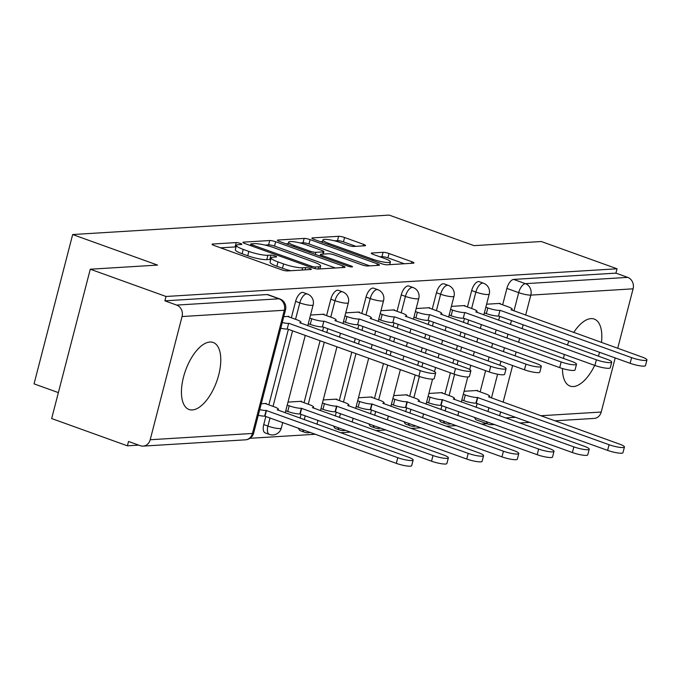 <?xml version="1.0" encoding="UTF-8"?>
<svg xmlns="http://www.w3.org/2000/svg" width="681" height="681" viewBox="0 0 681 681"><rect width="100%" height="100%" fill="white"/><g stroke="black" fill="none" stroke-linecap="round" stroke-linejoin="round"><path stroke-width="1.02" d="M240.359 243.432A3.141 0.545 14.5 0 0 236.196 242.589L212.651 244.036A4.486 0.775 14.5 0 0 212.046 244.258A4.486 0.775 14.5 0 0 214.174 245.518L281.423 269.727A4.486 0.775 14.5 0 0 287.373 270.936L310.919 269.489A3.141 0.545 14.5 0 0 311.336 269.327A3.141 0.545 14.5 0 0 309.855 268.45A3.141 0.545 14.5 0 0 305.684 267.599L302.636 267.786A14.344 2.494 14.5 0 1 283.594 263.922L277.993 261.904A14.344 2.494 14.5 0 1 271.191 257.878A14.344 2.494 14.5 0 1 273.124 257.163L276.171 256.975A3.141 0.545 14.5 0 0 276.597 256.822A3.141 0.545 14.5 0 0 275.107 255.945A3.141 0.545 14.5 0 0 270.944 255.094L267.897 255.281A14.344 2.494 14.5 0 1 248.846 251.417L243.245 249.399A14.344 2.494 14.5 0 1 236.452 245.373A14.344 2.494 14.5 0 1 238.376 244.658L241.423 244.47A3.141 0.545 14.5 0 0 241.849 244.317A3.141 0.545 14.5 0 0 240.359 243.432M236.026 246.999A3.141 0.545 14.5 0 0 235.073 246.939L220.601 247.833M270.774 259.504A3.141 0.545 14.5 0 0 269.812 259.452L266.765 259.64L267.897 255.281M439.475 419.539A9.134 4.239 109.8 0 0 441.237 422.084L445.425 423.591A9.134 4.239 -70.2 0 1 443.654 421.045M404.259 421.701A9.134 4.239 109.8 0 0 406.021 424.246L410.209 425.761A9.134 4.239 -70.2 0 1 408.447 423.207M369.042 423.863A9.134 4.239 109.8 0 0 370.805 426.417L374.993 427.923A9.134 4.239 -70.2 0 1 373.231 425.37M333.826 426.025A9.134 4.239 109.8 0 0 335.588 428.579L339.776 430.086A9.134 4.239 -70.2 0 1 338.014 427.532M298.61 428.187A9.134 4.239 109.8 0 0 300.381 430.741L304.56 432.248A9.134 4.239 -70.2 0 1 302.798 429.694M265.854 416.397L263.743 424.586A9.134 4.239 109.8 0 0 265.164 432.903L269.353 434.41A9.134 4.239 -70.2 0 1 267.931 426.093L270.042 417.904M209.893 342.032A35.616 16.523 109.8 0 0 184.457 373.724A35.616 16.523 109.8 0 0 189.046 409.502A35.616 16.523 109.8 0 0 192.331 409.945A35.616 16.523 109.8 0 0 217.767 378.261A35.616 16.523 109.8 0 0 213.179 342.475A35.616 16.523 109.8 0 0 209.893 342.032M601.476 342.432A35.616 16.523 109.8 0 0 594.224 319.066A35.616 16.523 109.8 0 0 590.946 318.623A35.616 16.523 109.8 0 0 573.742 332.447M568.933 341.283A35.616 16.523 109.8 0 0 567.367 344.995M564.353 354.469A35.616 16.523 109.8 0 0 563.493 358.436M562.48 368.54A35.616 16.523 109.8 0 0 570.099 386.093A35.616 16.523 109.8 0 0 573.376 386.544A35.616 16.523 109.8 0 0 594.683 365.391M364.956 245.781A4.486 0.775 14.5 0 0 365.561 245.552A4.486 0.775 14.5 0 0 363.441 244.3L344.569 237.507A4.486 0.775 14.5 0 0 338.619 236.298L312.477 237.899A4.486 0.775 14.5 0 0 311.872 238.129A4.486 0.775 14.5 0 0 313.992 239.38L381.241 263.59A4.486 0.775 14.5 0 0 387.191 264.798L413.341 263.189A4.486 0.775 14.5 0 0 413.946 262.968A4.486 0.775 14.5 0 0 411.818 261.717L389.03 253.511A4.486 0.775 14.5 0 0 383.08 252.302L371.886 252.991A4.486 0.775 14.5 0 0 371.281 253.213A4.486 0.775 14.5 0 0 373.409 254.473L384.714 258.533A11.986 2.086 14.5 0 1 390.392 261.904A11.986 2.086 14.5 0 1 372.856 259.265L328.582 243.33A11.986 2.086 14.5 0 1 322.905 239.959A11.986 2.086 14.5 0 1 340.44 242.598L347.821 245.254A4.486 0.775 14.5 0 0 353.771 246.462L364.956 245.781M182.057 316.537L150.195 439.747A9.134 7.934 -93.5 0 1 143.138 446.115A9.134 7.934 -93.5 0 1 140.329 445.706L128.53 441.467L127.398 445.817L51.662 418.551L90.275 269.216L157.549 265.088L72.671 234.536L389.157 215.094L474.036 245.645L541.301 241.517L617.046 268.782L166.019 296.482L164.896 300.84L176.694 305.088L278.955 298.806A9.134 4.239 -70.2 0 1 279.797 298.916L267.999 294.669A9.134 4.239 -70.2 0 0 267.156 294.558L278.955 298.806A9.134 7.934 -93.5 0 1 284.317 310.255L182.057 316.537A9.134 7.934 -93.5 0 0 176.694 305.088M90.275 269.216L166.019 296.482M275.66 241.738A4.486 0.775 14.5 0 0 269.71 240.529L243.56 242.138A4.486 0.775 14.5 0 0 242.955 242.359A4.486 0.775 14.5 0 0 245.083 243.619L312.332 267.82A4.486 0.775 14.5 0 0 318.282 269.029L344.433 267.429A4.486 0.775 14.5 0 0 345.037 267.207A4.486 0.775 14.5 0 0 342.909 265.948L275.66 241.738L274.537 246.088A4.486 0.775 14.5 0 0 268.586 244.879L265.122 245.092M278.018 240.018L304.16 238.41A4.486 0.775 14.5 0 1 310.119 239.618L377.368 263.828A4.486 0.775 14.5 0 1 379.487 265.088A4.486 0.775 14.5 0 1 378.883 265.309L367.697 265.999A4.486 0.775 14.5 0 1 361.747 264.79L334.473 254.975A4.486 0.775 14.5 0 0 328.514 253.766L321.091 254.217A4.486 0.775 14.5 0 0 320.496 254.439A4.486 0.775 14.5 0 0 322.615 255.698L351.013 265.922A3.141 0.545 14.5 0 1 352.494 266.799A3.141 0.545 14.5 0 1 347.906 266.109L279.542 241.5A4.486 0.775 14.5 0 1 277.414 240.24A4.486 0.775 14.5 0 1 278.018 240.018L277.831 240.725M598.395 356.163A35.616 16.523 109.8 0 0 599.552 352.298M476.138 407.332L477.151 403.416M480.131 391.881L485.621 370.651M488.124 360.99L489.137 357.074M491.631 347.412L492.644 343.496M495.147 333.835L496.16 329.919M498.654 320.257L499.667 316.35M502.655 304.816L506.894 288.404L518.692 292.643A9.134 4.239 -70.2 0 1 525.46 283.662L627.72 277.38A9.134 7.934 86.5 0 1 633.083 288.829L617.71 348.272M127.398 445.817L138.694 445.119M249.953 438.292L315.482 434.265M340.551 432.724L350.698 432.103M375.767 430.562L385.914 429.932M410.983 428.4L421.13 427.77M446.191 426.229L456.347 425.608M481.407 424.067L487.017 423.727M58.362 392.614L34.05 383.863L72.671 234.536M615.207 357.934L601.221 412.039A9.134 7.934 86.5 0 1 594.164 418.415L554.853 420.824M617.046 268.782L615.922 273.132L627.72 277.38M266.203 403.91L266.322 403.433L261.249 403.748M288.718 316.844L288.838 316.359L283.764 316.674M301.411 401.747L301.538 401.271L288.012 402.105M323.935 314.682L324.054 314.196L310.527 315.031M336.627 399.585L336.755 399.109L323.22 399.943M359.151 312.511L359.27 312.034L345.744 312.868M371.843 397.423L371.971 396.946L358.436 397.772M394.367 310.349L394.486 309.872L380.96 310.706M407.059 395.261L407.187 394.784L393.652 395.61M429.575 308.187L429.702 307.71L416.176 308.544M442.275 393.099L442.403 392.622L428.868 393.448M464.791 306.024L464.919 305.548L451.384 306.373M440.922 409.494L441.935 405.587M444.914 394.052L450.413 372.813M452.908 363.152L453.921 359.236M456.423 349.574L457.428 345.659M459.93 335.997L460.943 332.081M463.438 322.419L464.451 318.512M467.438 306.978L471.678 290.566L475.866 292.072A9.134 4.239 -70.2 0 1 483.476 283.202L479.288 281.696A9.134 4.239 109.8 0 0 471.678 290.566M405.706 411.656L406.719 407.749M409.698 396.214L415.197 374.976M417.691 365.314L418.704 361.398M421.207 351.736L422.22 347.821M424.714 338.159L425.727 334.252M428.23 324.582L429.234 320.674M432.222 309.14L436.461 292.728L440.65 294.235A9.134 4.239 -70.2 0 1 448.26 285.365L444.072 283.858A9.134 4.239 109.8 0 0 436.461 292.728M370.49 413.818L371.503 409.911M374.49 398.376L383.488 363.56M385.991 353.899L387.004 349.991M389.498 340.321L390.511 336.414M393.014 326.752L394.027 322.837M397.006 311.302L401.254 294.89L405.433 296.397A9.134 4.239 -70.2 0 1 413.044 287.527L408.855 286.02A9.134 4.239 109.8 0 0 401.254 294.89M335.273 415.989L336.286 412.073M339.274 400.539L351.788 352.154M354.282 342.492L355.295 338.576M357.797 328.914L358.81 324.999M361.79 313.464L366.037 297.052L370.226 298.559A9.134 4.239 -70.2 0 1 377.827 289.689L373.639 288.182A9.134 4.239 109.8 0 0 366.037 297.052M300.057 418.151L301.07 414.235M304.058 402.701L320.079 340.738M322.581 331.077L323.594 327.161M326.574 315.626L330.821 299.214L335.009 300.721A9.134 4.239 -70.2 0 1 342.611 291.851L338.431 290.344A9.134 4.239 109.8 0 0 330.821 299.214M268.842 404.863L288.378 329.323M291.357 317.789L295.605 301.377L299.793 302.883A9.134 4.239 -70.2 0 1 307.395 294.013L303.215 292.507A9.134 4.239 109.8 0 0 295.605 301.377M500.007 303.862L500.135 303.385L486.6 304.211M477.492 390.937L477.611 390.451L464.084 391.286M486.489 421.616A9.134 4.239 -70.2 0 0 488.251 424.169L476.453 419.922A9.134 4.239 -70.2 0 1 474.683 417.376M615.922 273.132L513.661 279.414A9.134 4.239 109.8 0 0 506.894 288.404M164.896 300.84L267.156 294.558M236.452 245.373L235.32 249.723A14.344 2.494 14.5 0 0 242.121 253.749L243.245 249.399M266.765 259.64A14.344 2.494 14.5 0 1 247.722 255.767L242.121 253.749M271.191 257.878L270.068 262.228A14.344 2.494 14.5 0 0 276.861 266.262L277.993 261.904M290.838 270.723A14.344 2.494 14.5 0 1 282.47 268.271L276.861 266.262M335.35 267.982L274.537 246.088M251.229 243.866A3.141 0.545 14.5 0 0 250.804 244.028A3.141 0.545 14.5 0 0 252.293 244.905L311.328 266.152A3.141 0.545 14.5 0 0 315.49 267.003L318.699 266.807A14.344 2.494 14.5 0 0 320.632 266.092A14.344 2.494 14.5 0 0 313.839 262.066L273.49 247.543A14.344 2.494 14.5 0 0 254.447 243.67L251.229 243.866M285.969 243.815L288.242 243.679M300.04 242.947L303.036 242.768L304.16 238.41M369.809 265.871L308.987 243.977A4.486 0.775 14.5 0 0 303.036 242.768M306.169 244.785A11.986 2.086 14.5 0 0 288.633 242.147A11.986 2.086 14.5 0 0 294.311 245.509L309.915 251.127A4.486 0.775 14.5 0 0 315.865 252.336L323.288 251.876A4.486 0.775 14.5 0 0 323.892 251.655A4.486 0.775 14.5 0 0 321.764 250.395L306.169 244.785M404.267 263.751L387.906 257.861A4.486 0.775 14.5 0 0 381.956 256.652L379.836 256.78M355.882 246.335L343.445 241.857A4.486 0.775 14.5 0 0 337.495 240.648L334.567 240.827M322.488 241.568L320.428 241.695M259.725 409.639A9.134 1.583 14.5 0 0 266.126 410.456L397.781 457.7A10.504 1.822 14.5 0 0 413.137 460.007A10.504 1.822 14.5 0 0 408.166 457.062L277.184 409.775A9.134 1.583 14.5 0 0 278.418 409.315A9.134 1.583 14.5 0 0 274.094 406.753L265.079 403.51M413.137 460.007L411.673 465.668A10.504 1.822 -165.5 0 1 396.316 463.361L264.662 416.108A9.134 1.583 -165.5 0 1 258.261 415.299M265.003 416.091L266.467 410.43M282.24 322.564A9.134 1.583 14.5 0 0 288.642 323.381L287.178 329.042A9.134 1.583 -165.5 0 1 280.776 328.225M288.982 323.356L420.296 370.626A10.504 1.822 14.5 0 0 435.661 372.941L434.197 378.593A10.504 1.822 -165.5 0 1 418.832 376.287L287.518 329.017M435.661 372.941A10.504 1.822 14.5 0 0 430.681 369.987L299.708 322.7A9.134 1.583 14.5 0 0 300.934 322.249A9.134 1.583 14.5 0 0 296.61 319.678L287.603 316.435M287.229 405.11L289.212 405.825A9.134 1.583 14.5 0 0 301.342 408.285L432.997 455.538A10.504 1.822 14.5 0 0 448.353 457.845A10.504 1.822 14.5 0 0 443.382 454.899L312.4 407.613A9.134 1.583 14.5 0 0 313.635 407.153A9.134 1.583 14.5 0 0 309.302 404.591L300.295 401.347M448.353 457.845L446.889 463.506A10.504 1.822 -165.5 0 1 431.533 461.199L299.878 413.946A9.134 1.583 -165.5 0 1 287.748 411.486L289.212 405.825M285.765 410.771L287.748 411.486M300.219 413.929L301.683 408.268M322.445 402.948L324.428 403.663A9.134 1.583 14.5 0 0 336.559 406.123L468.213 453.376A10.504 1.822 14.5 0 0 483.57 455.683A10.504 1.822 14.5 0 0 478.598 452.737L347.616 405.442A9.134 1.583 14.5 0 0 348.851 404.991A9.134 1.583 14.5 0 0 344.518 402.428L335.512 399.185M483.57 455.683L482.105 461.343A10.504 1.822 -165.5 0 1 466.749 459.037L335.095 411.784A9.134 1.583 -165.5 0 1 322.964 409.324L324.428 403.663M320.981 408.609L322.964 409.324M335.435 411.767L336.899 406.106M309.744 318.036L311.736 318.751A9.134 1.583 14.5 0 0 323.858 321.219L322.394 326.871A9.134 1.583 -165.5 0 1 310.272 324.411L308.289 323.696M324.199 321.194L455.512 368.464A10.504 1.822 14.5 0 0 470.877 370.77L469.413 376.431A10.504 1.822 -165.5 0 1 454.048 374.124L322.734 326.854M470.877 370.77A10.504 1.822 14.5 0 0 465.898 367.825L334.924 320.538A9.134 1.583 14.5 0 0 336.15 320.079A9.134 1.583 14.5 0 0 331.826 317.516L322.811 314.273M344.961 315.873L346.952 316.588A9.134 1.583 14.5 0 0 359.074 319.048L357.61 324.709A9.134 1.583 -165.5 0 1 345.488 322.249L343.496 321.534M359.415 319.031L490.729 366.301A10.504 1.822 14.5 0 0 506.085 368.608L504.621 374.269A10.504 1.822 -165.5 0 1 489.264 371.962L357.951 324.692M506.085 368.608A10.504 1.822 14.5 0 0 501.114 365.663L370.141 318.376A9.134 1.583 14.5 0 0 371.366 317.916A9.134 1.583 14.5 0 0 367.042 315.354L358.027 312.111M357.661 400.786L359.645 401.501A9.134 1.583 14.5 0 0 371.775 403.961L503.429 451.214A10.504 1.822 14.5 0 0 518.786 453.52A10.504 1.822 14.5 0 0 513.806 450.575L382.833 403.28A9.134 1.583 14.5 0 0 384.067 402.829A9.134 1.583 14.5 0 0 379.734 400.266L370.728 397.023M518.786 453.52L517.322 459.181A10.504 1.822 -165.5 0 1 501.965 456.866L370.311 409.621A9.134 1.583 -165.5 0 1 358.18 407.161L359.645 401.501M356.197 406.446L358.18 407.161M370.651 409.604L372.107 403.944M392.877 398.623L394.861 399.338A9.134 1.583 14.5 0 0 406.991 401.799L538.637 449.043A10.504 1.822 14.5 0 0 554.002 451.358A10.504 1.822 14.5 0 0 549.022 448.413L418.049 401.118A9.134 1.583 14.5 0 0 419.275 400.666A9.134 1.583 14.5 0 0 414.95 398.104L405.944 394.861M554.002 451.358L552.538 457.019A10.504 1.822 -165.5 0 1 537.181 454.704L405.527 407.459A9.134 1.583 -165.5 0 1 393.397 404.999L394.861 399.338M391.413 404.284L393.397 404.999M405.859 407.434L407.323 401.781M428.094 396.461L430.077 397.176A9.134 1.583 14.5 0 0 442.207 399.636L573.853 446.881A10.504 1.822 14.5 0 0 589.218 449.196A10.504 1.822 14.5 0 0 584.238 446.242L453.265 398.955A9.134 1.583 14.5 0 0 454.491 398.504A9.134 1.583 14.5 0 0 450.167 395.942L441.16 392.699M589.218 449.196L587.754 454.857A10.504 1.822 -165.5 0 1 572.389 452.542L440.743 405.297A9.134 1.583 -165.5 0 1 428.613 402.829L430.077 397.176M426.629 402.113L428.613 402.829M441.075 405.272L442.539 399.611M380.177 313.711L382.16 314.426A9.134 1.583 14.5 0 0 394.29 316.886L392.826 322.547A9.134 1.583 -165.5 0 1 380.696 320.087L378.713 319.372M394.631 316.869L525.945 364.139A10.504 1.822 14.5 0 0 541.301 366.446L539.837 372.107A10.504 1.822 -165.5 0 1 524.481 369.8L393.167 322.53M541.301 366.446A10.504 1.822 14.5 0 0 536.33 363.501L405.348 316.205A9.134 1.583 14.5 0 0 406.583 315.754A9.134 1.583 14.5 0 0 402.258 313.192L393.243 309.949M415.393 311.549L417.376 312.264A9.134 1.583 14.5 0 0 429.507 314.724L428.043 320.385A9.134 1.583 -165.5 0 1 415.912 317.925L413.929 317.21M429.847 314.707L561.161 361.977A10.504 1.822 14.5 0 0 576.518 364.284L575.053 369.945A10.504 1.822 -165.5 0 1 559.697 367.629L428.383 320.368M576.518 364.284A10.504 1.822 14.5 0 0 571.546 361.339L440.564 314.043A9.134 1.583 14.5 0 0 441.799 313.592A9.134 1.583 14.5 0 0 437.466 311.03L428.46 307.786M450.609 309.387L452.593 310.102A9.134 1.583 14.5 0 0 464.723 312.562L463.259 318.223A9.134 1.583 -165.5 0 1 451.128 315.763L449.145 315.048M465.063 312.545L596.377 359.806A10.504 1.822 14.5 0 0 611.734 362.122L610.27 367.783A10.504 1.822 -165.5 0 1 594.913 365.467L463.599 318.197M611.734 362.122A10.504 1.822 14.5 0 0 606.762 359.176L475.781 311.881A9.134 1.583 14.5 0 0 477.015 311.43A9.134 1.583 14.5 0 0 472.682 308.868L463.676 305.624M463.31 394.29L465.293 395.006A9.134 1.583 14.5 0 0 477.415 397.474L609.069 444.719A10.504 1.822 14.5 0 0 624.434 447.034A10.504 1.822 14.5 0 0 619.455 444.08L488.481 396.793A9.134 1.583 14.5 0 0 489.707 396.342A9.134 1.583 14.5 0 0 485.383 393.771L476.368 390.528M624.434 447.034L622.97 452.695A10.504 1.822 -165.5 0 1 607.605 450.379L475.951 403.135A9.134 1.583 -165.5 0 1 463.829 400.666L465.293 395.006M461.846 399.951L463.829 400.666M476.291 403.109L477.756 397.449M485.825 307.225L487.809 307.94A9.134 1.583 14.5 0 0 499.939 310.4L498.475 316.061A9.134 1.583 -165.5 0 1 486.345 313.592L484.361 312.877M500.28 310.374L631.593 357.644A10.504 1.822 14.5 0 0 646.95 359.96L645.486 365.62A10.504 1.822 -165.5 0 1 630.129 363.305L498.815 316.035M646.95 359.96A10.504 1.822 14.5 0 0 641.97 357.006L510.997 309.719A9.134 1.583 14.5 0 0 512.231 309.268A9.134 1.583 14.5 0 0 507.898 306.705L498.892 303.462M235.073 246.939L236.196 242.589M305.105 269.846L305.684 267.599M269.812 259.452L270.944 255.094M263.743 424.586L267.931 426.093A9.134 1.583 14.5 0 0 280.053 428.562A9.134 1.583 -165.5 0 0 281.287 428.102L282.743 422.475M487.937 411.579L488.949 407.664M491.452 398.002L497.598 374.218M499.922 365.237L500.935 361.322M503.438 351.66L504.442 347.744M506.945 338.082L507.958 334.167M510.452 324.505L511.465 320.589M513.968 310.928L518.692 292.643A9.134 1.583 -165.5 0 0 530.822 295.111L525.647 315.133M523.144 324.794L522.131 328.71M519.637 338.372L518.624 342.288M516.121 351.949L515.108 355.865M512.614 365.527L503.123 402.207M500.629 411.869L499.616 415.785M505.532 417.913L515.687 417.291M540.748 415.75L601.221 412.039M633.083 288.829L530.822 295.111A9.134 7.934 -93.5 0 0 525.46 283.662L513.661 279.414M150.195 439.747L252.455 433.465L284.317 310.255A9.134 1.583 14.5 0 0 285.543 309.795A9.134 9.134 0 0 0 279.797 298.916M445.11 411.001L446.123 407.093M449.102 395.559L454.593 374.32M457.096 364.658L458.109 360.743M460.603 351.081L461.616 347.165M464.119 337.504L465.132 333.596M467.626 323.926L468.639 320.019M471.627 308.484L475.866 292.072A9.134 1.583 -165.5 0 0 487.996 294.532A9.134 1.583 -165.5 0 0 489.222 294.081A9.134 9.134 0 0 0 483.476 283.202M409.894 413.163L410.907 409.255M413.886 397.721L419.385 376.482M421.88 366.821L422.892 362.905M425.387 353.243L426.4 349.327M428.902 339.666L429.915 335.759M432.409 326.097L433.422 322.181M436.41 310.647L440.65 294.235A9.134 1.583 -165.5 0 0 452.78 296.695A9.134 1.583 -165.5 0 0 454.006 296.244A9.134 9.134 0 0 0 448.26 285.365M374.678 415.325L375.691 411.418M378.67 399.883L387.676 365.067M390.179 355.405L391.183 351.498M393.686 341.828L394.699 337.921M397.193 328.259L398.206 324.343M401.194 312.809L405.433 296.397A9.134 1.583 -165.5 0 0 417.564 298.857A9.134 1.583 -165.5 0 0 418.789 298.406A9.134 9.134 0 0 0 413.044 287.527M339.461 417.496L340.474 413.58M343.462 402.045L355.976 353.66M358.47 343.999L359.483 340.083M361.986 330.421L362.99 326.505M365.978 314.971L370.226 298.559A9.134 1.583 -165.5 0 0 382.347 301.019A9.134 1.583 -165.5 0 0 383.582 300.568A9.134 9.134 0 0 0 377.827 289.689M304.245 419.658L305.258 415.742M308.246 404.208L324.267 342.245M326.769 332.583L327.782 328.668M330.762 317.133L335.009 300.721A9.134 1.583 -165.5 0 0 347.131 303.19A9.134 1.583 -165.5 0 0 348.366 302.73A9.134 9.134 0 0 0 342.611 291.851M273.03 406.37L292.566 330.83M295.545 319.295L299.793 302.883A9.134 1.583 -165.5 0 0 311.915 305.352A9.134 1.583 -165.5 0 0 313.149 304.892A9.134 9.134 0 0 0 307.395 294.013M493.878 424.28A9.134 7.934 86.5 0 1 491.903 424.697L494.568 424.527M253.681 433.005A9.134 1.583 14.5 0 1 252.455 433.465A9.134 7.934 86.5 0 1 245.398 439.832A9.134 9.134 0 0 0 253.681 433.005L285.543 309.795M247.722 255.767L248.846 251.417M282.47 268.271L283.594 263.922M302.058 270.034L302.636 267.786M212.472 244.743L212.651 244.036M342.492 267.548L342.909 265.948M243.381 242.845L243.56 242.138M268.586 244.879L269.71 240.529M251.987 246.105L252.293 244.905M311.013 267.352L311.328 266.152M315.073 268.62L315.49 267.003M318.129 269.038L318.699 266.807M308.987 243.977L310.119 239.618M376.951 265.428L377.368 263.828M322.309 256.899L322.615 255.698M350.766 266.85L351.013 265.922M294.005 246.709L294.311 245.509M309.608 252.319L309.915 251.127M315.337 254.388L315.865 252.336M322.709 254.124L323.288 251.876M328.276 244.522L328.582 243.33M372.55 260.457L372.856 259.265M371.707 253.698L371.886 252.991M381.956 256.652L383.08 252.302M387.906 257.861L389.03 253.511M411.409 263.309L411.818 261.717M312.29 238.614L312.477 237.899M337.495 240.648L338.619 236.298M343.445 241.857L344.569 237.507M363.024 245.901L363.441 244.3M264.662 416.108L266.126 410.456M396.316 463.361L397.781 457.7M288.642 323.381L287.178 329.042M420.296 370.626L418.832 376.287M299.878 413.946L301.342 408.285M431.533 461.199L432.997 455.538M335.095 411.784L336.559 406.123M466.749 459.037L468.213 453.376M323.858 321.219L322.394 326.871M311.736 318.751L310.272 324.411M455.512 368.464L454.048 374.124M359.074 319.048L357.61 324.709M346.952 316.588L345.488 322.249M490.729 366.301L489.264 371.962M370.311 409.621L371.775 403.961M501.965 456.866L503.429 451.214M405.527 407.459L406.991 401.799M537.181 454.704L538.637 449.043M440.743 405.297L442.207 399.636M572.389 452.542L573.853 446.881M394.29 316.886L392.826 322.547M382.16 314.426L380.696 320.087M525.945 364.139L524.481 369.8M429.507 314.724L428.043 320.385M417.376 312.264L415.912 317.925M561.161 361.977L559.697 367.629M464.723 312.562L463.259 318.223M452.593 310.102L451.128 315.763M596.377 359.806L594.913 365.467M475.951 403.135L477.415 397.474M607.605 450.379L609.069 444.719M499.939 310.4L498.475 316.061M487.809 307.94L486.345 313.592M631.593 357.644L630.129 363.305M313.149 304.892L307.761 325.739M305.258 335.401L285.237 412.814M269.353 434.41A9.134 9.134 0 0 0 281.287 428.102M348.366 302.73L342.969 323.577M340.474 333.239L339.461 337.155M336.959 346.816L320.453 410.652M317.95 420.313L316.946 424.229M304.56 432.248A9.134 9.134 0 0 0 310.298 432.392M383.582 300.568L378.185 321.415M375.691 331.077L374.678 334.992M372.175 344.654L371.162 348.561M368.668 358.232L355.669 408.489M353.167 418.151L352.154 422.058M339.776 430.086A9.134 9.134 0 0 0 345.514 430.23M418.789 298.406L413.401 319.253M410.907 328.914L409.894 332.822M407.391 342.492L406.378 346.399M403.884 356.061L402.871 359.977M400.368 369.638L390.885 406.319M388.383 415.989L387.37 419.896M374.993 427.923A9.134 9.134 0 0 0 380.73 428.068M454.006 296.244L448.617 317.082M446.123 326.752L445.11 330.66M442.607 340.321L441.594 344.237M439.1 353.899L438.087 357.814M435.585 367.476L434.495 371.69M432.571 379.13L426.102 404.156M423.599 413.818L422.586 417.734M410.209 425.761A9.134 9.134 0 0 0 415.946 425.906M489.222 294.081L483.833 314.92M481.331 324.59L480.326 328.497M477.824 338.159L476.811 342.075M474.317 351.736L473.304 355.652M470.801 365.314L469.711 369.519M467.787 376.968L461.318 401.994M458.815 411.656L457.802 415.572M445.425 423.591A9.134 9.134 0 0 0 451.162 423.744M488.251 424.169A9.134 9.134 0 0 0 491.903 424.697M519.637 422.986L529.784 422.365M143.138 446.115L245.398 439.832M250.421 245.535L250.804 244.028M319.9 268.935L320.632 266.092M320.07 256.09L320.496 254.439M288.012 244.547L288.633 242.147M323.262 254.09L323.892 251.655M322.283 242.368L322.905 239.959M389.685 264.645L390.392 261.904M278.171 410.268L278.418 409.315M300.934 322.249L300.687 323.194M313.388 408.106L313.635 407.153M348.604 405.944L348.851 404.991M336.15 320.079L335.903 321.032M371.366 317.916L371.119 318.87M383.82 403.782L384.067 402.829M419.036 401.62L419.275 400.666M454.244 399.449L454.491 398.504M406.583 315.754L406.336 316.708M441.799 313.592L441.552 314.545M477.015 311.43L476.768 312.383M489.46 397.287L489.707 396.342M512.231 309.268L511.984 310.213"/></g></svg>

